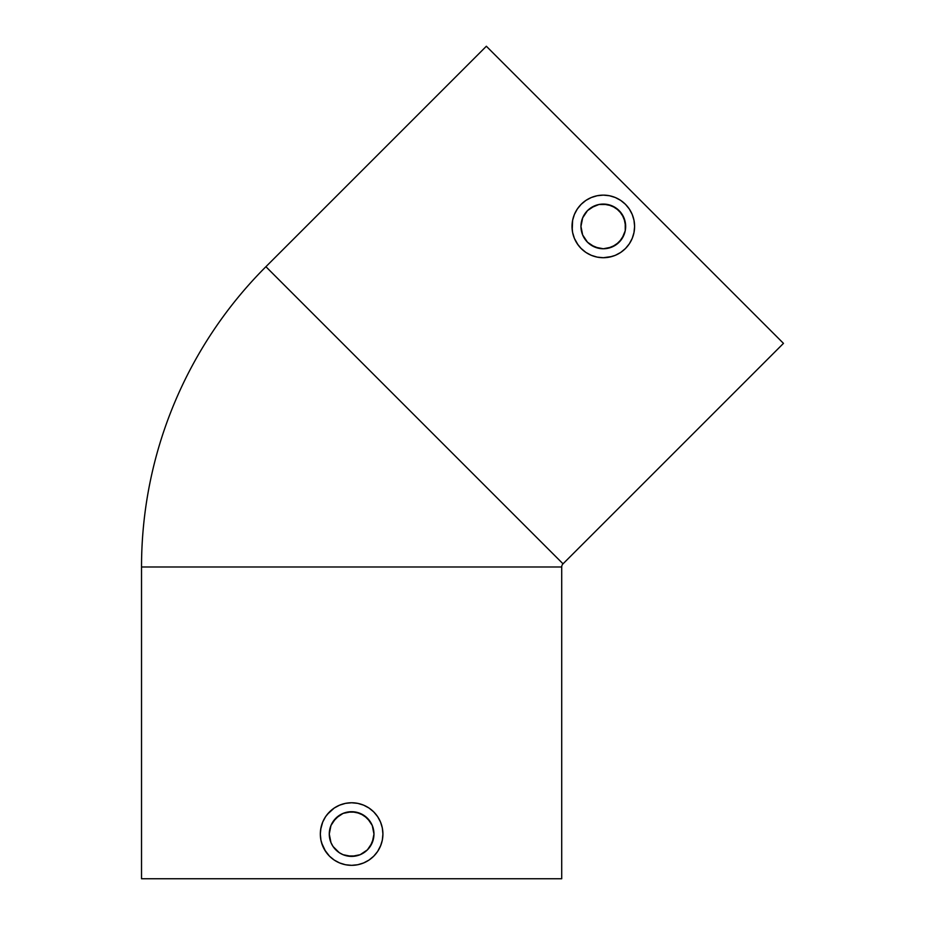 <?xml version="1.0" encoding="UTF-8"?>
<svg xmlns="http://www.w3.org/2000/svg" width="925" height="925" viewBox="0 0 925 925"><rect width="100%" height="100%" fill="white"/><g stroke="black" fill="none" stroke-linecap="round" stroke-linejoin="round"><path stroke-width="1.39" d="M141.525 566.99A424.667 424.667 0 0 1 265.903 266.701L563.024 563.822A4.475 4.475 0 0 0 561.718 566.99L141.525 566.99L141.525 878.75L561.718 878.75L561.718 566.99L561.718 878.75L141.525 878.75L141.525 566.99L561.718 566.99A4.475 4.475 0 0 1 563.024 563.822L783.475 343.372L751.065 310.962L486.353 46.25L265.903 266.701A424.667 424.667 0 0 0 141.525 566.99M621.935 238.766L625.231 230.787L625.658 226.417A22.35 22.35 0 0 1 603.308 248.767A22.35 22.35 0 0 1 580.958 226.417L582.658 234.973L587.502 242.223L594.752 247.067L603.297 248.767L607.667 248.339L615.657 245.056M615.796 244.963L621.843 238.904M572.217 229.967L572.621 220.3L574.402 214.45L577.293 209.038L581.178 204.298L585.918 200.401L591.329 197.511L597.203 195.73L603.308 195.129L609.413 195.73L615.287 197.511L620.687 200.401L625.439 204.298L629.335 209.05L632.214 214.45L633.995 220.312L634.596 226.417L633.995 232.533L632.226 238.384L629.324 243.807L625.439 248.548L620.687 252.444L615.287 255.335L609.413 257.115L603.297 257.717L597.203 257.115L591.341 255.335M591.352 197.499L589.896 198.147M593.122 196.828L597.203 195.73M632.226 214.473L630.85 211.571M633.29 217.468L633.995 220.312M578.113 244.986L574.402 238.396L572.61 232.51L572.02 226.417A31.288 31.288 0 0 1 603.308 195.129A31.288 31.288 0 0 1 634.596 226.417A31.288 31.288 0 0 1 603.308 257.717A31.288 31.288 0 0 1 572.02 226.417L572.02 226.428M329.682 829.771L329.265 834.049A22.35 22.35 0 0 1 351.616 811.699A22.35 22.35 0 0 1 373.966 834.049A22.35 22.35 0 0 1 351.616 856.4A22.35 22.35 0 0 1 329.265 834.049L330.977 842.606L333.035 846.468L339.197 852.63L343.059 854.7L351.616 856.4L360.172 854.7L367.422 849.855L372.266 842.606L373.966 834.049L372.266 825.493L367.422 818.243L360.172 813.399L355.986 812.127L347.257 812.127L343.071 813.399L339.197 815.468L333.035 821.631L330.965 825.493L329.265 834.049L330.965 842.606L333.035 846.468L339.197 852.63L343.071 854.7L347.257 855.972L355.986 855.972L360.172 854.7L367.422 849.855L370.208 846.468L373.538 838.408L373.966 834.049L372.266 825.493L370.208 821.631L364.045 815.468L360.195 813.41L351.639 811.699L343.071 813.399L335.821 818.232L330.977 825.47L329.716 829.609M320.663 829.459L322.709 822.071L325.6 816.659L329.497 811.919L334.237 808.034L339.648 805.143L345.511 803.362L351.616 802.761L357.721 803.362L363.594 805.143L369.017 808.034L373.746 811.919L377.643 816.659L380.533 822.071L382.314 827.944L382.915 834.049A31.288 31.288 0 0 1 351.616 865.337A31.288 31.288 0 0 1 320.328 834.049A31.288 31.288 0 0 1 351.616 802.761A31.288 31.288 0 0 1 382.915 834.049L382.314 840.154L380.533 846.028L377.631 851.451L373.746 856.18L369.006 860.065L363.594 862.956L357.721 864.736L351.616 865.337L345.511 864.736L339.648 862.956L334.237 860.065L329.497 856.18L324.559 849.751M623.253 202.309L625.439 204.298M612.512 196.516L615.287 197.511M605.968 195.244L609.425 195.73M599.92 195.314L603.32 195.129M584.669 201.28L585.964 200.378M580.345 205.165L581.189 204.286M575.963 211.201L577.304 209.015M572.957 218.797L574.39 214.461M591.329 255.335L585.918 252.444L580.9 248.258M611.888 256.514L603.308 257.717M618.027 254.028L615.287 255.335M621.322 252.005L620.687 252.444M382.083 826.881L382.314 827.944M376.359 814.89L377.4 816.312M370.358 808.982L373.746 811.93M360.6 804.068L363.618 805.143M343.799 803.756L345.534 803.351M327.323 814.335L334.26 808.011M323.773 819.781L325.623 816.625M321.75 824.707L322.709 822.071M329.497 856.18L325.6 851.428L321.634 842.976M341.348 863.603L339.648 862.956M376.313 853.278L373.758 856.168M380.811 845.311L377.643 851.428M382.568 838.64L382.314 840.154M563.024 563.822L265.903 266.701L486.353 46.25L783.475 343.372L563.024 563.822M691.773 251.669L690.79 250.687M591.792 151.688L589.56 149.457M373.746 856.18L369.006 860.065L363.594 862.956M322.709 846.028L320.929 840.154L320.328 834.049L320.929 827.944M377.643 816.659L380.533 822.071M329.705 829.667L330.075 828.106M331.682 823.955L330.977 825.482M333.058 821.608L333.856 820.475M335.821 818.232L337.382 816.821M341.175 814.289L339.209 815.457M343.071 813.399L345.141 812.659M347.28 812.127L349.523 811.792M351.639 811.699L353.905 811.815M355.998 812.127L364.045 815.468M368.959 819.943L367.433 818.243M364.658 815.896L364.057 815.48M373.966 834.049L373.538 829.702M372.798 841.207L373.538 838.42M367.422 849.855L366.739 850.503M369.376 847.624L370.197 846.479M360.172 854.7L355.986 855.972L347.257 855.972M344.944 855.382L347.245 855.972M335.821 849.855L339.197 852.63M330.977 842.606L333.035 846.468M329.369 836.154L329.693 838.408M572.61 232.51L574.402 238.396M634.596 226.417L633.995 232.522M632.214 238.396L629.324 243.807M581.178 248.548L577.293 243.807M572.02 226.417L572.621 220.312M590.821 207.882L587.514 210.599L582.669 217.849L580.958 226.417L582.658 234.973L587.502 242.223L590.89 245.009L598.949 248.339L603.308 248.767L611.864 247.067L619.114 242.223L623.959 234.973L625.231 230.776L625.231 222.058L621.889 213.999L615.726 207.836L607.667 204.494L598.949 204.494L594.752 205.766L587.502 210.611L582.658 217.872L580.958 226.417A22.35 22.35 0 0 1 603.308 204.067A22.35 22.35 0 0 1 625.658 226.417L623.959 217.884L619.126 210.623L611.876 205.778L603.32 204.067L598.949 204.494L590.959 207.79M581.732 220.601L581.397 222.035M585.86 212.449L584.727 213.999M583.34 216.392L582.669 217.838M590.913 207.824L592.971 206.61M589.063 209.2L587.525 210.599M594.763 205.766L595.873 205.338M603.32 204.067L605.413 204.171M600.244 204.286L598.972 204.494M607.679 204.506L609.887 205.061M611.876 205.778L615.726 207.836M619.114 210.623L622.976 215.814M616.998 208.749L615.738 207.847M623.959 217.872L624.71 220M625.658 226.417L625.231 222.069M623.959 234.973L625.231 230.787M621.889 238.847L620.582 240.604M617.553 243.645L619.103 242.234M611.853 247.079L607.667 248.339M598.949 248.339L603.308 248.767M592.567 246.015L594.336 246.894M587.502 242.223L590.89 244.998M582.658 234.973L584.716 238.835M581.062 228.614L581.386 230.776"/></g></svg>
